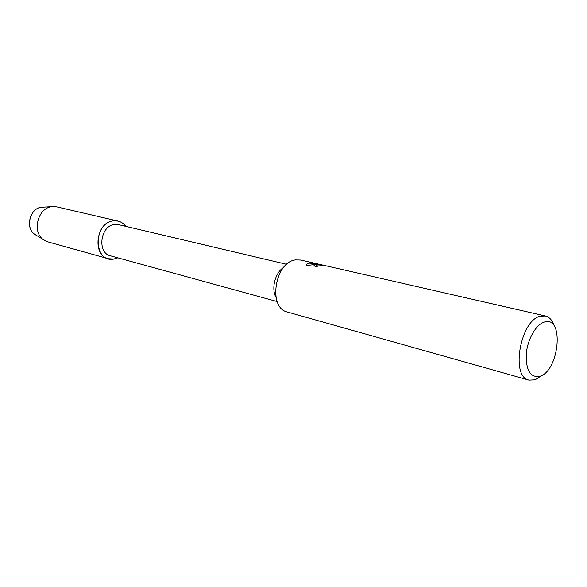 <?xml version="1.0" encoding="UTF-8"?>
<svg xmlns="http://www.w3.org/2000/svg" width="587" height="587" viewBox="0 0 587 587"><rect width="100%" height="100%" fill="white"/><g stroke="black" fill="none" stroke-linecap="round" stroke-linejoin="round"><path stroke-width="0.88" d="M41.912 207.189L43.445 207.138L41.912 207.189C29.145 207.717 24.625 230.309 36.277 235.24L34.516 234.147C24.962 227.741 29.922 208.304 41.376 207.255L41.912 207.189M277.189 301.571L110.539 255.829C96.679 252.975 100.37 225.291 114.788 224.432L118.493 224.638L286.691 264.311M113.636 220.844C118.596 220.411 122.661 222.253 125.838 226.369L123.431 223.801L120.57 221.959L118.038 221.079L113.636 220.844C92.915 222.326 93.238 263.123 113.746 259.058L108.434 258.735C91.719 255.235 96.231 221.813 113.636 220.844M117.811 257.825L113.746 259.058L117.811 257.825M542.021 375.313L535.117 379.833L529.019 380.134L287.41 312.035C267.709 308.146 274.797 261.941 295.547 259.902L300.676 260.026L545.382 315.975C549.571 317.061 552.602 320.546 554.488 326.438M315.314 264.443L306.7 265.522C306.311 264.341 307.162 263.512 309.254 263.049L319.335 264.436L313.634 263.13L324.354 265.441L317.215 264.876L316.723 265.544L317.89 266.08L316.055 266.821L314.148 265.83L315.314 264.443M529.019 380.134C510.301 376.979 520.375 319.937 540.473 316.151L545.382 315.975M544.457 322.014C564.423 315.373 559.433 370.83 539.842 376.311C530.494 377.903 525.959 370.573 526.223 354.321C527.361 339.521 536.07 324.244 544.457 322.014M317.655 266.16L316.65 265.397M324.428 265.603L317.215 263.805M314.016 265.485C314.243 264.7 315.49 264.348 317.758 264.436L317.765 264.297M319.335 264.436L310.479 263.064C308.08 263.218 306.788 263.871 306.59 265.031M275.985 297.323C271.033 288.723 275.134 272.639 283.602 267.459M108.434 258.735L47.804 241.844L43.379 239.643C31.749 231.85 37.839 207.945 51.788 206.675L56.726 206.866L118.038 221.079M34.516 234.147L43.379 239.643M41.376 207.255L51.788 206.675"/></g></svg>
